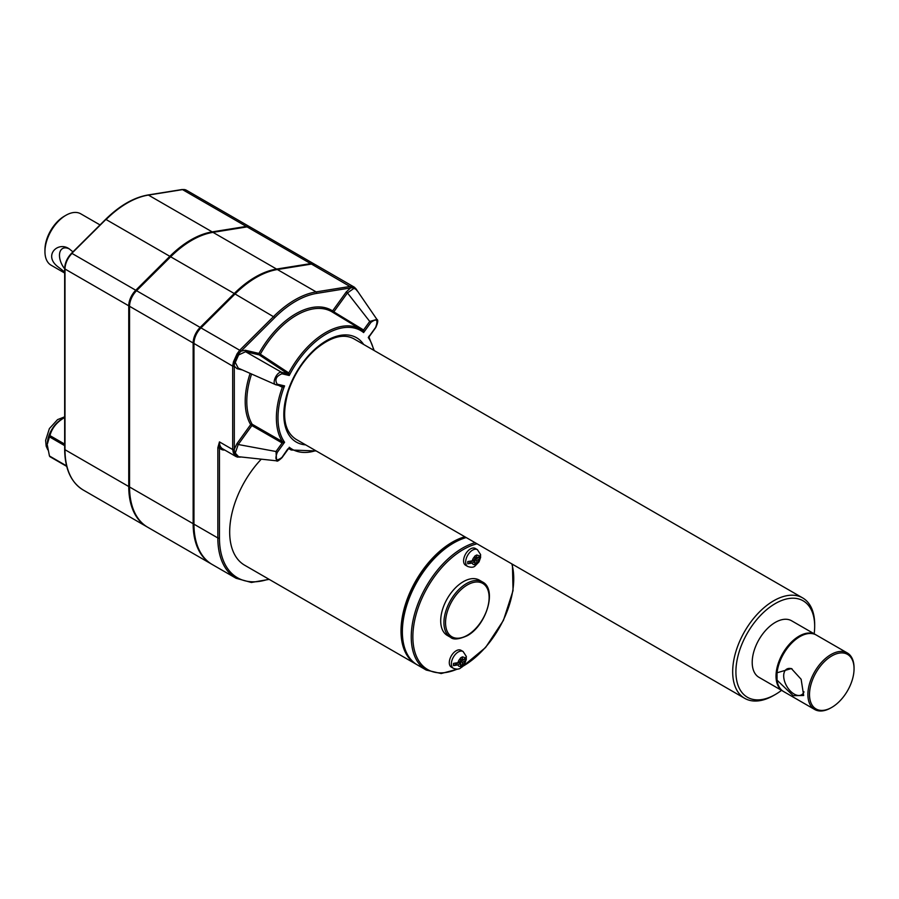 <?xml version="1.0" encoding="UTF-8"?>
<svg xmlns="http://www.w3.org/2000/svg" width="899" height="899" viewBox="0 0 899 899"><rect width="100%" height="100%" fill="white"/><g stroke="black" fill="none" stroke-linecap="round" stroke-linejoin="round"><path stroke-width="1.35" d="M64.661 268.801A14.833 8.563 60 0 1 62.143 264.969A14.833 8.563 60 0 1 59.48 255.35A14.833 8.563 60 0 1 62.548 248.562A14.833 8.563 60 0 1 69.594 249.079M64.661 271.992L58.233 267.014C42.804 255.653 57.941 240.865 69.201 248.854L72.965 251.866M100.036 224.93L80.764 213.816A29.678 17.137 120 0 0 65.93 215.277L64.323 216.21A27.386 15.811 120 0 0 64.312 216.21A27.386 15.811 120 0 0 44.95 249.765L44.95 251.619A29.678 17.137 120 0 0 51.097 265.205L64.661 273.038M64.312 216.21L65.93 215.277A29.678 17.137 120 0 0 44.95 251.619M314.965 264.475A15.025 8.675 120 0 0 314.571 264.227A15.025 8.675 120 0 0 310.672 263.609L276.577 269.071A88.057 50.838 120 0 0 234.246 293.512L200.162 327.416A15.025 8.675 120 0 0 193.15 343.002L193.15 523.701A88.057 50.838 120 0 0 211.389 564.01A88.057 50.838 120 0 0 211.793 564.246M314.571 264.227L250.978 227.503A15.025 8.675 120 0 0 247.079 226.896L212.996 232.358A88.057 50.838 120 0 0 170.653 256.788L136.569 290.703A15.025 8.675 120 0 0 129.557 306.289L129.557 486.988A88.057 50.838 120 0 0 147.796 527.297L211.389 564.01M356.959 290.287L353.712 287.635L350.756 287.894A1.146 0.832 -98.4 0 0 350.217 286.444L354.442 287.242L315.38 264.688A15.025 8.675 120 0 0 311.481 264.081L277.386 269.531A88.057 50.838 120 0 0 235.055 293.973L200.96 327.888A15.025 8.675 120 0 0 193.959 343.463L193.959 524.173A88.057 50.838 120 0 0 212.198 564.482L236.077 578.271A88.057 50.838 -60 0 1 217.839 537.962A1.146 0.663 0 0 0 219.457 537.962L219.457 441.903L217.839 447.736A1.146 0.663 0 0 0 219.457 447.736A16.16 9.327 -60 0 0 224.739 450.039M357.285 291.074L354.442 287.242L356.532 289.456M781.534 690.342A55.693 32.15 -60 0 1 775.286 694.522A55.693 32.15 -60 0 1 735.91 671.789A55.693 32.15 -60 0 1 775.286 603.577A55.693 32.15 -60 0 1 814.674 626.311A55.693 32.15 -60 0 1 814.168 633.806M773.668 695.455L775.286 694.522L773.668 695.455A57.974 33.477 -60 0 1 744.687 698.332A57.974 33.477 -60 0 1 744.687 631.379A57.974 33.477 -60 0 1 802.661 597.914A57.974 33.477 -60 0 1 814.674 624.457L814.674 626.311M64.784 417.451L61.716 419.215A20.317 11.732 120 0 0 47.355 444.095L49.456 436.858L64.661 445.634M47.355 445.219L49.456 455.995A24.655 14.238 120 0 0 49.939 456.692L66.706 466.367M61.716 419.215L64.661 417.518A24.655 14.238 120 0 0 64.301 417.732C56.738 422.148 51.951 428.104 49.939 435.599A24.655 14.238 120 0 0 49.456 436.858M49.456 455.995L66.582 465.896M49.939 435.599L64.661 444.095M248.057 226.806A14.564 8.406 120 0 0 246.169 226.851L212.074 232.302A87.608 50.58 120 0 0 169.956 256.62L135.873 290.523A14.564 8.406 120 0 0 129.074 305.638L129.074 486.337A87.608 50.58 120 0 0 136.884 516.588M250.563 227.29A15.025 8.675 120 0 0 250.18 227.042A15.025 8.675 120 0 0 246.27 226.436L212.186 231.886A88.057 50.838 120 0 0 169.855 256.327L135.76 290.242A15.025 8.675 120 0 0 128.748 305.817L128.748 486.528A88.057 50.838 120 0 0 146.987 526.836A88.057 50.838 120 0 0 147.391 527.061M477.391 549.66L475.301 548.446A9.698 5.596 -60 0 0 465.592 554.042A9.698 5.596 -60 0 0 465.592 565.246L467.694 566.46A9.698 5.596 -60 0 1 467.694 555.256A9.698 5.596 -60 0 1 477.391 549.66L480.639 554.638L479.268 556.784L476.74 558.245L475.133 557.313L475.133 555.908M476.74 558.245L476.728 554.975L474.796 556.088L474.807 559.358L472.267 560.819L467.806 561.538A9.091 5.248 120 0 0 467.806 563.774L473.189 560.661L474.807 561.594L474.796 564.853L476.728 563.729L476.74 560.482L479.268 559.021L480.516 556.436A9.091 5.248 120 0 0 480.583 555.346M474.807 562.999L475.133 559.549L480.516 556.436L480.65 557.313L479.021 561.897L474.829 566.201C473.324 567.505 470.941 567.584 467.694 566.46M467.806 563.774L472.267 563.055L474.807 561.594M474.796 564.853L476.728 563.729L475.133 562.808M463.097 651.517L461.007 650.303A9.698 5.596 -60 0 0 453.523 652.899A9.698 5.596 -60 0 0 449.298 662.664A9.698 5.596 -60 0 0 451.298 667.103L453.399 668.317A9.698 5.596 -60 0 1 453.399 657.113A9.698 5.596 -60 0 1 463.097 651.517L466.356 656.495L464.974 658.641L462.446 660.102L460.839 659.169L460.839 657.765M462.446 660.102L462.434 656.832L460.502 657.944L460.513 661.215L457.984 662.675L453.512 663.395A9.091 5.248 120 0 0 453.512 665.631L458.895 662.518L460.513 663.451L460.502 666.71L462.434 665.586L462.446 662.338L464.974 660.877L466.221 658.293A9.091 5.248 120 0 0 466.289 657.203M460.513 664.855L460.839 661.406L466.221 658.293L466.356 659.169L464.727 663.754L460.535 668.058C459.029 669.362 456.647 669.44 453.399 668.317M460.502 666.71L462.434 665.586L460.839 664.664M453.512 665.631L457.984 664.912L460.513 663.451M450.545 637.312L447.32 635.447A31.959 18.452 -60 0 1 440.701 620.816A31.959 18.452 -60 0 1 454.658 588.665A31.959 18.452 -60 0 1 479.279 580.102L482.505 581.968A31.959 18.452 -60 0 0 450.545 600.408A31.959 18.452 -60 0 0 450.545 637.312C453.242 639.942 458.76 639.436 467.098 635.784C486.292 625.76 497.439 589.216 482.505 581.968M410.124 658.585A71.898 41.511 -60 0 1 401.404 630.738A71.898 41.511 -60 0 1 465.401 537.085M416.698 664.541A72.471 41.837 -60 0 1 416.012 664.147A72.471 41.837 -60 0 1 400.999 630.974A72.471 41.837 -60 0 1 464.839 536.759M475.088 542.681A72.471 41.837 -60 0 0 417.945 603.791A72.471 41.837 -60 0 0 426.261 670.07L417.383 664.945A72.471 41.837 -60 0 1 402.37 631.772A72.471 41.837 -60 0 1 466.21 537.557M287.702 373.703A1.146 0.641 123.4 0 0 288.804 372.961A1.146 0.607 123 0 1 287.759 373.748L259.249 354.903L245.596 351.723L281.612 372.31L281.915 373.782L289.253 375.49A68.515 39.556 -60 0 1 363.612 332.563L370.95 322.37L369.725 321.437L376.939 319.437L356.532 289.669L353.981 288.343L347.464 292.905L369.725 321.437L363.578 329.978L363.612 332.563L362.477 330.427A69.661 40.219 -60 0 0 360.892 329.371L332.181 311.964A70.369 40.635 120 0 0 260.328 354.195L258.946 353.431A71.515 41.287 -60 0 1 332.585 310.919L346.239 291.973L350.498 287.983A1.146 0.843 -99.1 0 0 349.958 286.489L311.481 264.081M245.292 350.25L241.033 351.172L238.044 354.408L238.64 354.925L245.596 351.723L245.292 350.25L258.946 353.431A1.146 0.921 103.1 0 0 259.249 354.903A1.146 0.641 123.5 0 0 260.328 354.195L288.804 372.961L289.253 375.49L287.759 373.748L281.612 372.31C276.993 371.006 271.116 384.087 276.004 384.772L277.229 384.188C274.521 379.726 276.083 376.254 281.915 373.782M316.223 450.961L291.242 450.017A69.661 40.219 -60 0 1 288.804 448.477L288.804 448.477A1.146 0.708 118.5 0 0 288.77 448.455L288.77 448.455A1.146 0.697 116 0 0 288.68 448.421L282.028 457.647C278.78 460.681 276.971 461.749 276.6 460.827L276.004 451.512L277.229 452.444L284.578 442.252A68.515 39.556 -60 0 1 284.578 385.896L277.229 384.188M288.017 448.972L288.68 448.421M287.759 448.961L281.915 457.445C276.083 461.704 274.521 460.03 277.229 452.444M288.826 448.489L289.253 447.252A68.515 39.556 -60 0 0 315.706 450.657M282.095 442.937L251.877 425.564A1.146 0.607 120 0 0 252.158 424.249L282.365 441.6A1.146 0.607 119.9 0 1 282.095 442.937L282.151 442.971A1.146 0.607 117.5 0 0 282.398 441.623L284.578 442.252L282.151 442.971L276.004 451.512L238.224 444.511L236.999 443.578L250.652 424.631A71.515 41.287 -60 0 1 250.124 373.411M346.239 291.973L347.464 292.905L333.81 311.852L363.578 329.978A1.146 0.618 -56.2 0 1 362.522 330.45L360.892 329.371A69.661 40.219 -60 0 0 288.804 372.961M363.522 329.933A1.146 0.607 -58.6 0 1 362.511 330.45M332.686 312.279A1.146 0.933 123 0 1 332.585 310.919L333.81 311.852A1.146 0.607 -58.7 0 1 332.877 312.391M251.574 374.051A70.369 40.635 120 0 0 252.158 424.249A1.146 0.888 -30.4 0 0 250.652 424.631L251.877 425.564L238.224 444.511L235.268 453.096A1.146 0.742 -7.3 0 0 234.482 453.096L238.044 456.906L239.685 456.827M239.707 457.029A1.146 0.854 -99.8 0 0 240.168 457.119L237.044 456.995A1.146 0.989 -74.6 0 0 238.044 456.906A1.146 0.888 91.7 0 1 238.583 456.692L235.268 453.096M237.044 353.869L238.044 354.408L234.482 362.331L234.268 365.871A1.146 0.674 -179.2 0 1 232.695 365.826L233.425 361.915L237.044 353.869L239.707 350.25L200.96 327.888M350.756 287.894L316.662 293.4A1.146 0.843 -99.1 0 0 316.122 291.894L349.958 286.489M235.055 293.973L274.869 317.516L241.033 351.172L239.954 349.992L273.79 316.336A88.057 50.838 -60 0 1 316.122 291.894L277.386 269.531M237.044 456.995L233.425 453.13L232.695 449.545L219.457 441.903A15.025 8.675 -60 0 0 222.57 448.781L236.122 456.613M234.268 365.871L234.302 366.14A1.146 0.663 180 0 1 232.695 366.14L193.959 343.463M276.33 384.851L282.23 386.233A1.146 0.652 -63.8 0 1 282.365 387.267L278.6 385.401M282.264 386.255A1.146 0.618 -64.1 0 1 282.398 387.278L282.365 387.267A69.661 40.219 -60 0 0 282.365 441.6L282.398 441.623M282.342 386.278L276.162 384.828M282.151 386.21L284.578 385.896L282.398 387.278M782.771 691.061L758.97 677.318A32.645 18.845 -60 0 1 752.205 662.372A32.645 18.845 -60 0 1 766.454 629.525A32.645 18.845 -60 0 1 791.603 620.782L815.415 634.525A32.645 18.845 120 0 0 790.266 643.268A32.645 18.845 120 0 0 776.017 676.127A32.645 18.845 120 0 0 782.771 691.061A32.645 18.845 120 0 0 783.186 691.286M369.186 335.968L368.287 337.563A68.515 39.556 -60 0 1 373.681 350.239M369.32 336.147L369.096 337.44L374.198 350.543M370.95 322.37C376.782 318.111 378.344 319.786 375.636 327.371L368.287 337.563M416.012 664.147L244.685 565.235A72.471 41.837 -60 0 1 261.283 459.164M312.459 263.991A14.564 8.406 120 0 0 310.56 264.025L276.476 269.475A87.608 50.58 120 0 0 234.358 293.793L200.263 327.708A14.564 8.406 120 0 0 193.476 342.811L193.476 523.521A87.608 50.58 120 0 0 201.275 553.773M460.839 661.406L462.446 662.338M475.133 559.549L476.74 560.482M238.64 354.925L235.268 362.432L238.224 368.107L236.999 368.691L234.302 366.14L234.302 449.23L236.999 443.578M353.318 286.736A1.146 0.854 -71 0 1 353.712 287.635A1.146 0.888 -88.3 0 0 353.981 288.343M233.425 361.915L234.482 362.331A1.146 0.562 -173.6 0 1 235.268 362.432M234.268 449.556A1.146 0.652 -0.8 0 1 232.695 449.545L232.695 449.23A1.146 0.663 0 0 0 234.302 449.23L234.482 453.096A1.146 0.753 -22.5 0 1 233.425 453.13M777.039 680.138L777.039 672.778L791.367 668.564L801.133 679.262L803.672 695.511L793.132 695.669L777.039 680.138A32.645 18.845 120 0 0 783.58 691.533L814.651 709.468A32.645 18.845 120 0 0 830.968 707.85L831.777 707.389A31.499 18.182 120 0 0 854.05 668.811A31.499 18.182 120 0 0 831.777 655.944A31.499 18.182 120 0 0 809.505 694.522A31.499 18.182 120 0 0 831.777 707.389M804.009 691.837A14.833 8.563 60 0 1 801.593 694.792A14.833 8.563 60 0 1 791.322 691.96A14.833 8.563 60 0 1 783.973 678.869A14.833 8.563 60 0 1 786.749 669.092A14.833 8.563 60 0 1 792.019 668.845M778.028 684.397A31.959 18.452 -60 0 1 783.119 653.573A31.959 18.452 -60 0 1 807.268 633.75M854.05 668.811L854.05 667.878A32.645 18.845 120 0 0 847.285 652.932A32.645 18.845 120 0 0 830.968 654.551A32.645 18.845 120 0 0 808.111 698.074A32.645 18.845 120 0 0 814.651 709.468M847.285 652.932L816.225 634.997A32.645 18.845 120 0 0 792.57 642.234A32.645 18.845 120 0 0 777.039 672.778M310.672 263.609L247.079 226.896M170.518 256.934L169.956 256.62M474.807 564.516A5.136 2.967 -60 0 1 472.267 563.055M472.267 560.819A5.136 2.967 -60 0 1 474.807 556.436M476.74 555.324A5.136 2.967 -60 0 1 479.268 556.784M479.268 559.021A5.136 2.967 -60 0 1 476.74 563.403M460.513 666.373A5.136 2.967 -60 0 1 457.984 664.912M467.334 635.267A30.813 17.789 -60 0 1 448.466 608.421A30.813 17.789 -60 0 1 486.202 586.631A30.813 17.789 -60 0 1 467.334 635.267M193.959 524.173L217.839 537.962L217.839 447.736M268.677 579.091A86.922 50.187 -60 0 1 219.457 537.962M71.471 253.687L105.565 219.772M169.855 256.327L106.093 219.525A88.057 50.838 -60 0 1 148.425 195.083A1.146 0.843 -99.1 0 0 147.56 195.229M64.998 268.082A1.146 0.663 0 0 0 64.998 269.015A15.025 8.675 -60 0 1 72.01 253.428L135.76 290.242M212.186 231.886L148.425 195.083L182.519 189.622A1.146 0.843 -99.1 0 0 181.665 189.756M246.27 226.436L182.519 189.622A15.025 8.675 -60 0 1 186.419 190.24L182.07 189.532L147.975 194.982C133.76 197.465 119.623 205.613 105.565 219.423L71.471 253.338C67.167 257.889 64.897 262.969 64.661 268.543L64.661 449.253A1.146 0.663 0 0 0 64.998 449.714L64.998 269.015L128.748 305.817M64.661 449.253C64.874 468.918 71.066 482.516 83.236 490.022A88.057 50.838 -60 0 1 64.998 449.714L128.748 486.528M511.834 563.898A71.324 41.185 -60 0 1 463.3 666.013A71.324 41.185 -60 0 1 462.771 666.316M457.108 669.148A71.324 41.185 -60 0 1 413.866 624.771A71.324 41.185 -60 0 1 477.032 543.805M274.869 317.516A86.922 50.187 -60 0 1 316.662 293.4M241.089 456.973L240.168 457.119A1.146 0.854 -99.8 0 0 240.55 456.917M305.66 444.859A60.255 34.791 -60 0 1 296.299 372.512A60.255 34.791 -60 0 1 363.634 344.441M234.358 293.793L234.92 294.119M200.263 327.708L200.825 328.023M193.15 523.701L129.557 486.988M193.15 343.002L129.557 306.289M200.162 327.416L136.569 290.703M232.695 449.23L232.695 366.14M240.786 351.385L239.954 349.992M234.246 293.512L170.653 256.788M276.577 269.071L212.996 232.358M457.984 662.675A5.136 2.967 -60 0 1 460.513 658.293M464.974 660.877A5.136 2.967 -60 0 1 462.446 665.26M462.446 657.18A5.136 2.967 -60 0 1 464.974 658.641M242.134 369.894L236.999 368.691M269.172 579.372L251.383 582.473L236.077 578.271M461.558 667.384L485.561 647.527L503.418 620.4L513.037 590.643L512.43 564.235M426.261 670.07L441.207 673.542L458.614 668.878M802.661 597.914L353.801 338.766C343.463 333.304 330.72 336.81 315.594 349.273C303.132 360.533 294.04 374.546 288.332 391.312C281.578 415.304 284.073 431.262 295.827 439.184L744.687 698.332M376.939 319.437C378.333 319.943 377.94 322.662 375.76 327.573L369.107 336.799M83.236 490.022L146.987 526.836M186.419 190.24L250.18 227.042M64.661 416.833L57.558 419.619L49.4 428.576L45.624 440.375L46.186 446.207L47.804 449.815M291.242 450.017L288.579 448.556M238.066 368.051L275.611 384.648M238.336 456.681L276.6 460.827"/></g></svg>

